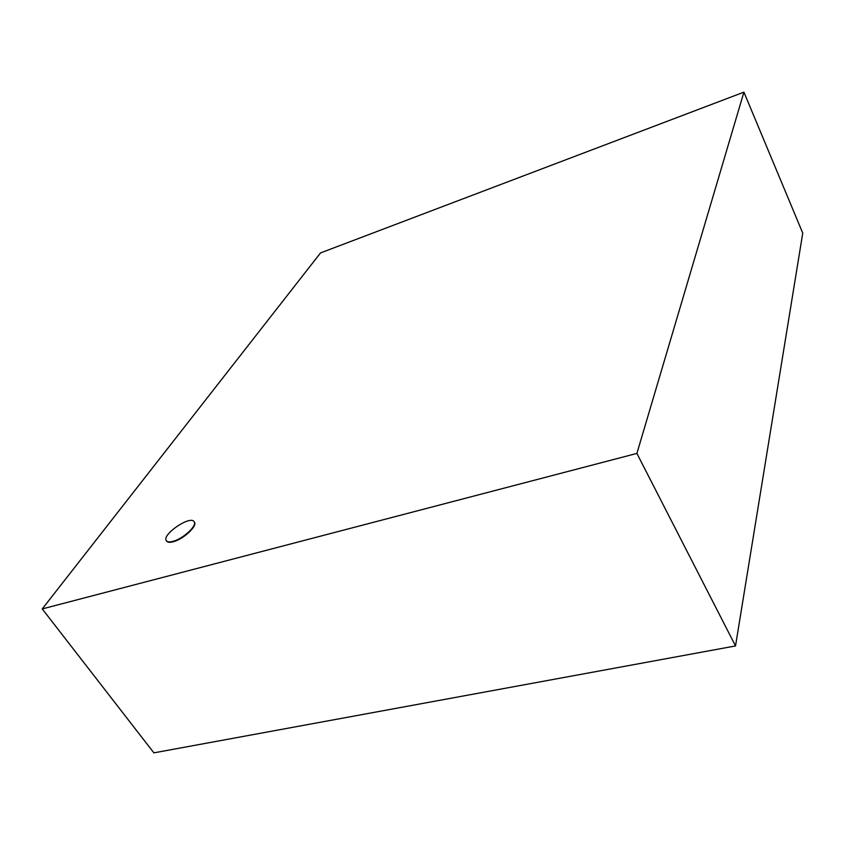 <?xml version="1.0" encoding="UTF-8"?>
<svg xmlns="http://www.w3.org/2000/svg" width="845" height="845" viewBox="0 0 845 845"><rect width="100%" height="100%" fill="white"/><g stroke="black" fill="none" stroke-linecap="round" stroke-linejoin="round"><path stroke-width="1.27" d="M172.982 541.349C183.238 538.825 197.561 525.421 194.118 521.703C190.4 514.964 161.332 534.832 166.349 540.737C167.363 542.046 169.581 542.258 172.982 541.349M194.234 521.904L194.382 522.094C197.825 525.801 183.513 539.216 173.257 541.74C169.856 542.638 167.637 542.437 166.623 541.127L166.497 540.927M802.75 233.114L735.52 645.939L636.898 453.416L743.917 92.147L802.75 233.114M743.917 92.147L320.519 252.93L42.25 608.928L153.885 752.853L735.52 645.939M42.25 608.928L636.898 453.416"/></g></svg>
